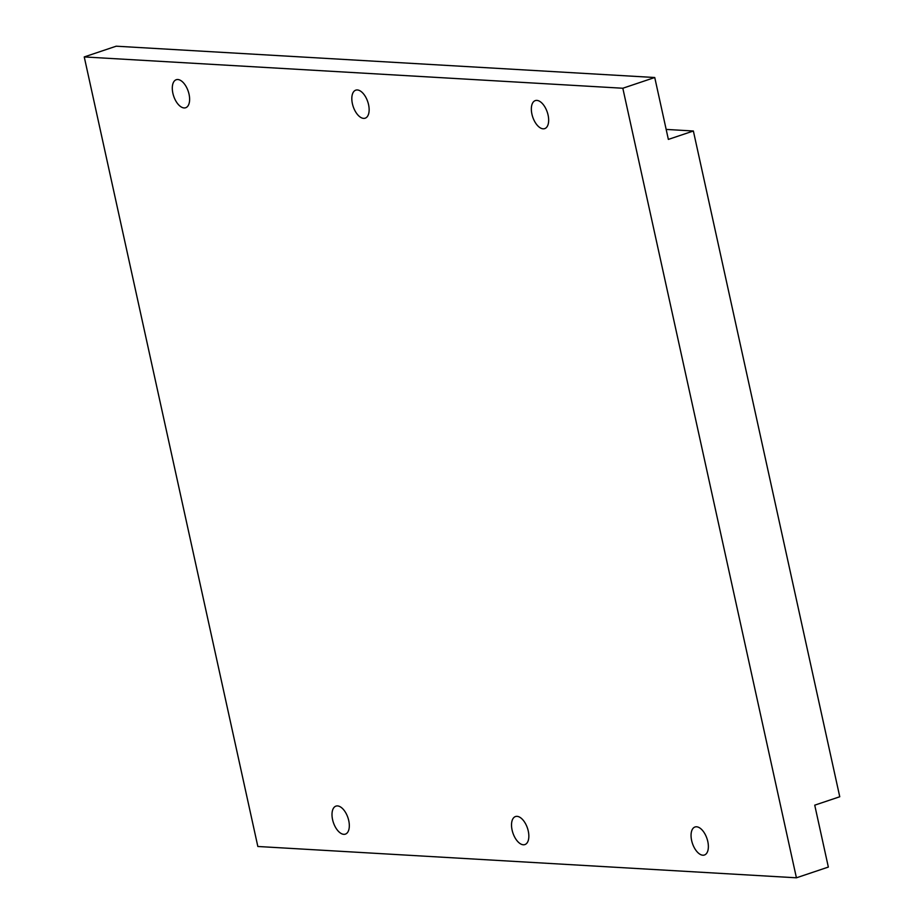 <?xml version="1.0" encoding="UTF-8"?>
<svg xmlns="http://www.w3.org/2000/svg" width="924" height="924" viewBox="0 0 924 924"><rect width="100%" height="100%" fill="white"/><g stroke="black" fill="none" stroke-linecap="round" stroke-linejoin="round"><path stroke-width="1.39" d="M691.637 840.528A14.784 7.669 71.4 0 1 694.998 826.992A14.784 7.669 71.4 0 1 707.784 841.464A14.784 7.669 71.4 0 1 704.423 855.012A14.784 7.669 71.4 0 1 691.637 840.528M531.924 114.137A14.784 7.669 71.4 0 1 535.296 100.6A14.784 7.669 71.4 0 1 548.082 115.084A14.784 7.669 71.4 0 1 544.71 128.621A14.784 7.669 71.4 0 1 531.924 114.137M512.104 830.087A14.784 7.669 71.4 0 1 515.476 816.55A14.784 7.669 71.4 0 1 528.262 831.034A14.784 7.669 71.4 0 1 524.901 844.571A14.784 7.669 71.4 0 1 512.104 830.087M352.402 103.707A14.784 7.669 71.4 0 1 355.775 90.159A14.784 7.669 71.4 0 1 368.561 104.643A14.784 7.669 71.4 0 1 365.188 118.18A14.784 7.669 71.4 0 1 352.402 103.707M332.582 819.657A14.784 7.669 71.4 0 1 335.955 806.121A14.784 7.669 71.4 0 1 348.741 820.593A14.784 7.669 71.4 0 1 345.368 834.129A14.784 7.669 71.4 0 1 332.582 819.657M172.88 93.266A14.784 7.669 71.4 0 1 176.241 79.73A14.784 7.669 71.4 0 1 189.039 94.202A14.784 7.669 71.4 0 1 185.666 107.738A14.784 7.669 71.4 0 1 172.88 93.266M622.822 88.242L654.746 77.512L116.181 46.2L84.246 56.93L622.822 88.242L796.419 877.8L828.343 867.07L814.737 805.162L839.754 796.754L693.37 131L666.169 129.418M654.746 77.512L668.364 139.409L693.37 131M84.246 56.93L257.842 846.488L796.419 877.8"/></g></svg>
